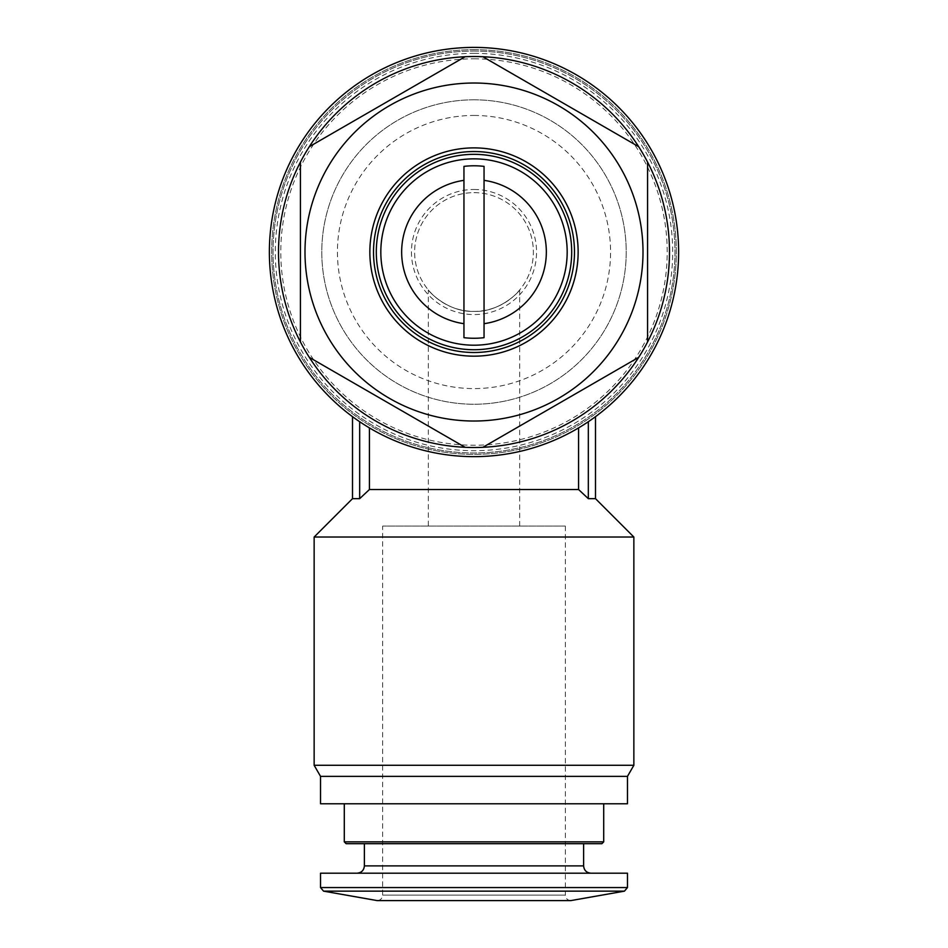 <?xml version="1.0" encoding="UTF-8"?>
<svg xmlns="http://www.w3.org/2000/svg" width="948" height="948" viewBox="0 0 948 948"><rect width="100%" height="100%" fill="white"/><g stroke="black" fill="none" stroke-linecap="round" stroke-linejoin="round"><path stroke-width="0.71" stroke-dasharray="4.74 3.56" d="M428.33 289.958C428.638 291.309 447.871 312.342 473.941 311.394C499.963 312.425 519.409 291.32 519.67 289.958C519.35 291.332 500.141 312.33 474.059 311.394C448.025 312.425 428.591 291.309 428.33 289.958L428.33 526.069L519.67 526.069L428.33 526.069M578.564 427.904C562.579 438.201 520.819 457.126 474 456.64C427.121 457.149 385.409 438.154 369.436 427.904C385.623 438.142 427.11 457.268 473.87 456.64C520.689 457.363 562.685 438.012 578.564 427.904A204.626 204.626 0 0 0 588.329 421.73A204.626 204.626 0 0 1 578.564 427.904L578.564 489.524L369.436 489.524L369.436 427.904A204.626 204.626 0 0 1 359.671 421.73A204.626 204.626 0 0 0 369.436 427.904M474 47.4A204.626 204.626 0 0 1 651.205 354.327A204.626 204.626 0 0 1 296.795 354.327A204.626 204.626 0 0 1 474 47.4M352.502 498.66L359.671 498.66L359.671 421.73M595.498 498.66L588.329 498.66L578.564 489.524M633.856 537.03L314.144 537.03M474 56.536A195.489 195.489 0 0 1 643.301 349.765A195.489 195.489 0 0 1 304.699 349.765A195.489 195.489 0 0 1 474 56.536M474 158.849A93.177 93.177 0 0 1 554.699 298.608A93.177 93.177 0 0 1 393.301 298.608A93.177 93.177 0 0 1 474 158.849M474 147.888A104.138 104.138 0 0 1 564.19 304.095A104.138 104.138 0 0 1 383.81 304.095A104.138 104.138 0 0 1 474 147.888M474 58.823A193.202 193.202 0 0 1 641.322 348.627A193.202 193.202 0 0 1 306.678 348.627A193.202 193.202 0 0 1 474 58.823M474 51.05A200.964 200.964 0 0 1 648.041 352.502A200.964 200.964 0 0 1 299.959 352.502A200.964 200.964 0 0 1 474 51.05A200.964 200.964 0 0 1 648.041 352.502A200.964 200.964 0 0 1 299.959 352.502A200.964 200.964 0 0 1 474 51.05M474 49.687A202.339 202.339 0 0 1 649.226 353.189A202.339 202.339 0 0 1 298.774 353.189A202.339 202.339 0 0 1 474 49.687A202.339 202.339 0 0 1 649.226 353.189A202.339 202.339 0 0 1 298.774 353.189A202.339 202.339 0 0 1 474 49.687M474 99.813A152.201 152.201 0 0 1 605.819 328.126A152.201 152.201 0 0 1 342.181 328.126A152.201 152.201 0 0 1 474 99.813A152.201 152.201 0 0 1 605.819 328.126A152.201 152.201 0 0 1 342.181 328.126A152.201 152.201 0 0 1 474 99.813M474 115.455A136.571 136.571 0 0 1 592.275 320.306A136.571 136.571 0 0 1 355.725 320.306A136.571 136.571 0 0 1 474 115.455M474 189.482A62.544 62.544 0 0 1 528.166 283.298A62.544 62.544 0 0 1 419.834 283.298A62.544 62.544 0 0 1 474 189.482M309.321 357.36L465.113 447.302M300.433 162.072L300.433 341.967M465.113 56.738L309.321 146.691M638.679 146.691L482.888 56.738M647.567 341.967L647.567 162.072M482.888 447.302L638.679 357.36M463.951 180.357L463.951 323.683M484.049 323.683L484.049 180.357M565.352 526.069L565.352 895.113L382.648 895.113L565.352 895.113C565.672 898.443 567.496 900.28 570.826 900.6L377.174 900.6C380.504 900.28 382.328 898.443 382.648 895.113L382.648 526.069L565.352 526.069L382.648 526.069M627.469 873.191L320.531 873.191M357.076 873.191L590.924 873.191L357.076 873.191M364.376 843.684L583.624 843.684L364.376 843.684M601.885 843.684L346.115 843.684M603.71 841.86L344.29 841.86M344.29 803.774L603.71 803.774L344.29 803.774M627.469 803.774L320.531 803.774M627.469 776.365L320.531 776.365M633.856 765.285L314.144 765.285M588.329 498.66L588.329 421.73M474 192.645A59.38 59.38 0 0 1 525.417 281.71A59.38 59.38 0 0 1 422.583 281.71A59.38 59.38 0 0 1 474 192.645A59.38 59.38 0 0 1 525.417 281.71A59.38 59.38 0 0 1 422.583 281.71A59.38 59.38 0 0 1 474 192.645M474 53.337A198.689 198.689 0 0 1 646.062 351.364A198.689 198.689 0 0 1 301.938 351.364A198.689 198.689 0 0 1 474 53.337M624.448 891.144L323.552 891.144M627.469 887.553L320.531 887.553M583.624 865.891L364.376 865.891M519.67 526.069L519.67 289.958"/><path stroke-width="1.42" d="M588.329 421.73C597.844 415.07 597.844 415.07 588.329 421.73C597.844 415.07 597.844 415.07 588.329 421.73L588.329 498.66L595.498 498.66L633.856 537.03L314.144 537.03L314.144 765.285L633.856 765.285L633.856 537.03M359.671 421.73C350.156 415.07 350.156 415.07 359.671 421.73C350.156 415.07 350.156 415.07 359.671 421.73L359.671 498.66L369.436 489.524L369.436 427.904M474 47.4A204.626 204.626 0 0 1 678.626 252.026A204.626 204.626 0 0 1 474 456.64A204.626 204.626 0 0 1 269.374 252.026A204.626 204.626 0 0 1 474 47.4M314.144 537.03L352.502 498.66L359.671 498.66L369.436 489.524L578.564 489.524L578.564 427.904M578.564 489.524L588.329 498.66M463.951 337.678L463.951 323.683A72.368 72.368 0 0 1 463.951 180.357L463.951 337.678A86.244 86.244 0 0 0 484.049 337.678L484.049 180.357A72.368 72.368 0 0 1 484.049 323.683L484.049 337.678M474 56.536A195.489 195.489 0 0 1 482.888 56.738L638.679 146.691A195.489 195.489 0 0 1 647.567 162.072L647.567 341.967A195.489 195.489 0 0 1 638.679 357.36L482.888 447.302A195.489 195.489 0 0 1 465.113 447.302L309.321 357.36A195.489 195.489 0 0 1 300.433 341.967L300.433 162.072A195.489 195.489 0 0 1 309.321 146.691L465.113 56.738A195.489 195.489 0 0 1 474 56.536M474 83.021A168.993 168.993 0 0 1 620.359 336.516A168.993 168.993 0 0 1 327.641 336.516A168.993 168.993 0 0 1 474 83.021M638.679 146.691A195.489 195.489 0 0 0 482.888 56.738M647.567 341.967A195.489 195.489 0 0 0 647.567 162.072M482.888 447.302A195.489 195.489 0 0 0 638.679 357.36M309.321 357.36A195.489 195.489 0 0 0 465.113 447.302M300.433 162.072A195.489 195.489 0 0 0 300.433 341.967M465.113 56.738A195.489 195.489 0 0 0 309.321 146.691M484.049 166.374L484.049 180.357L484.049 166.374A86.244 86.244 0 0 0 463.951 166.374L463.951 180.357L463.951 166.374M474 158.849A93.177 93.177 0 0 1 554.699 298.608A93.177 93.177 0 0 1 393.301 298.608A93.177 93.177 0 0 1 474 158.849M474 154.334A97.691 97.691 0 0 1 558.609 300.872A97.691 97.691 0 0 1 389.391 300.872A97.691 97.691 0 0 1 474 154.334M474 151.538A100.488 100.488 0 0 1 561.026 302.258A100.488 100.488 0 0 1 386.974 302.258A100.488 100.488 0 0 1 474 151.538M474 147.888A104.138 104.138 0 0 1 564.19 304.095A104.138 104.138 0 0 1 383.81 304.095A104.138 104.138 0 0 1 474 147.888M323.552 891.144L624.448 891.144L570.826 900.6L377.174 900.6L323.552 891.144L320.531 887.553L320.531 873.191L627.469 873.191L627.469 887.553L320.531 887.553M364.376 843.684L364.376 865.891C363.949 870.323 361.508 872.764 357.076 873.191M603.71 841.86L344.29 841.86L346.115 843.684L601.885 843.684L603.71 841.86L603.71 803.774M344.29 841.86L344.29 803.774M627.469 776.365L320.531 776.365L320.531 803.774L627.469 803.774L627.469 776.365L633.856 765.285M320.531 776.365L314.144 765.285M364.376 865.891L583.624 865.891C584.051 870.323 586.492 872.764 590.924 873.191M624.448 891.144L627.469 887.553M583.624 865.891L583.624 843.684M595.498 498.66L595.498 416.67M352.502 498.66L352.502 416.67"/></g></svg>
